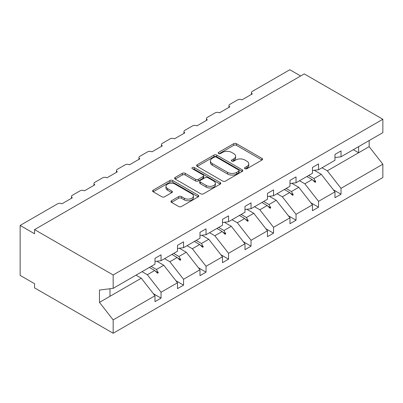 <?xml version="1.0" encoding="UTF-8"?>
<svg xmlns="http://www.w3.org/2000/svg" width="403" height="403" viewBox="0 0 403 403"><rect width="100%" height="100%" fill="white"/><g stroke="black" fill="none" stroke-linecap="round" stroke-linejoin="round"><path stroke-width="0.6" d="M244.948 168.721A1.4 0.811 0 0 0 246.933 168.721L261.97 160.036A2 1.154 0 0 0 262.56 159.22A2 1.154 0 0 0 261.97 158.399L236.49 143.69A2 1.154 0 0 0 233.659 143.69L218.617 152.374A1.4 0.811 0 0 0 218.209 152.944A1.4 0.811 0 0 0 218.617 153.518A1.4 0.811 0 0 0 220.602 153.518L222.547 152.394A6.408 3.698 0 0 1 231.609 152.394L233.73 153.619A6.408 3.698 0 0 1 235.609 156.233A6.408 3.698 0 0 1 233.73 158.853L231.785 159.976A1.4 0.811 0 0 0 231.372 160.545A1.4 0.811 0 0 0 231.785 161.119A1.4 0.811 0 0 0 233.765 161.119L235.715 159.996A6.408 3.698 0 0 1 244.772 159.996L246.898 161.22A6.408 3.698 0 0 1 248.772 163.835A6.408 3.698 0 0 1 246.898 166.449L244.948 167.572A1.4 0.811 0 0 0 244.54 168.147A1.4 0.811 0 0 0 244.948 168.721L244.948 167.572M171.517 200.734A2 1.154 0 0 0 170.932 201.55A2 1.154 0 0 0 171.517 202.371L178.665 206.497A2 1.154 0 0 0 181.496 206.497L198.2 196.855A2 1.154 0 0 0 198.785 196.034A2 1.154 0 0 0 198.2 195.218L172.721 180.509A2 1.154 0 0 0 169.89 180.509L153.185 190.151A2 1.154 0 0 0 152.601 190.967A2 1.154 0 0 0 153.185 191.788L161.82 196.77A2 1.154 0 0 0 164.651 196.77L171.799 192.644A2 1.154 0 0 0 172.388 191.828A2 1.154 0 0 0 171.799 191.012L167.517 188.539A5.355 3.093 0 0 1 165.95 186.352A5.355 3.093 0 0 1 169.255 183.496A5.355 3.093 0 0 1 175.093 184.166L191.863 193.848A5.355 3.093 0 0 1 193.435 196.034A5.355 3.093 0 0 1 190.13 198.891A5.355 3.093 0 0 1 184.292 198.221L181.496 196.609A2 1.154 0 0 0 178.665 196.609L171.517 200.734L171.517 202.371M334.969 157.543L341.029 156.787L382.85 132.642L382.85 119.278L304.255 73.9L34.572 229.599L34.572 233.765L20.15 225.438L57.644 203.787A3.058 1.768 180 0 1 61.971 203.787L72.354 197.792A3.058 1.768 0 0 1 71.462 196.543A3.058 1.768 0 0 1 72.354 195.299L80.142 190.8A3.058 1.768 180 0 1 84.469 190.8L94.851 184.806A3.058 1.768 0 0 1 93.959 183.556A3.058 1.768 0 0 1 94.851 182.307L102.639 177.814A3.058 1.768 180 0 1 106.966 177.814L117.349 171.819A3.058 1.768 0 0 1 116.457 170.57A3.058 1.768 0 0 1 117.349 169.32L125.137 164.822A3.058 1.768 180 0 1 129.464 164.822L139.846 158.827A3.058 1.768 0 0 1 138.954 157.578A3.058 1.768 0 0 1 139.846 156.329L147.634 151.835A3.058 1.768 180 0 1 151.961 151.835L162.344 145.841A3.058 1.768 0 0 1 161.452 144.591A3.058 1.768 0 0 1 162.344 143.342L170.131 138.844A3.058 1.768 180 0 1 174.459 138.844L184.841 132.849A3.058 1.768 0 0 1 183.949 131.6A3.058 1.768 0 0 1 184.841 130.35L192.629 125.857A3.058 1.768 180 0 1 196.956 125.857L207.338 119.862A3.058 1.768 0 0 1 206.447 118.613A3.058 1.768 0 0 1 207.338 117.364L215.126 112.865A3.058 1.768 180 0 1 219.454 112.865L229.836 106.871A3.058 1.768 0 0 1 228.944 105.626A3.058 1.768 0 0 1 229.836 104.377L237.624 99.879A3.058 1.768 180 0 1 241.951 99.879L252.333 93.884A3.058 1.768 0 0 1 251.442 92.635A3.058 1.768 0 0 1 252.333 91.385L289.833 69.739L300.648 75.981M382.85 119.278L113.167 274.977L34.572 229.599M222.688 181.078A2 1.154 0 0 0 225.519 181.078L242.223 171.436A2 1.154 0 0 0 242.813 170.62A2 1.154 0 0 0 242.223 169.799L216.743 155.09A2 1.154 0 0 0 213.912 155.09L197.208 164.736A2 1.154 0 0 0 196.624 165.552A2 1.154 0 0 0 197.208 166.368L222.688 181.078M192.886 169.023A1.4 0.811 0 0 1 194.306 169.22L194.306 167.552L220.214 182.509A2 1.154 0 0 1 220.799 183.33A2 1.154 0 0 1 220.214 184.146L203.51 193.788A2 1.154 0 0 1 200.679 193.788L175.199 179.078L175.199 177.441A2 1.154 0 0 0 174.61 178.262A2 1.154 0 0 0 175.199 179.078M175.199 177.441L182.347 173.315A2 1.154 0 0 1 185.179 173.315L195.51 179.28A2 1.154 0 0 0 198.341 179.28L203.082 176.544A2 1.154 0 0 0 203.671 175.728A2 1.154 0 0 0 203.082 174.907L192.327 168.696A1.4 0.811 0 0 1 191.914 168.127A1.4 0.811 0 0 1 192.78 167.381A1.4 0.811 0 0 1 194.306 167.552M113.167 274.977L113.167 288.341L154.989 264.197L154.989 258.328L161.049 254.827L161.049 260.701L154.989 261.451M153.392 293.706L161.049 298.124L161.049 292.256L177.486 282.765L163.789 265.234L156.838 261.225M142.047 271.667L147.347 274.73L161.049 292.256M161.049 260.701L177.486 251.205L177.486 245.336L183.546 241.84L183.546 247.709L177.486 248.465M175.889 280.715L183.546 285.138L183.546 279.269L199.984 269.773L186.287 252.248L179.335 248.233M164.545 258.681L169.844 261.738L183.546 279.269M183.546 247.709L199.984 238.218L199.984 232.35L206.044 228.849L206.044 234.722L199.984 235.478M198.387 267.728L206.044 272.146L206.044 266.277L222.481 256.787L208.784 239.261L201.832 235.246M187.042 245.689L192.342 248.752L206.044 266.277M206.044 234.722L222.481 225.232L222.481 219.358L228.541 215.862L228.541 221.731L222.481 222.486M220.884 254.736L228.541 259.159L228.541 253.291L244.979 243.795L231.282 226.269L224.33 222.26M209.54 232.702L214.839 235.76L228.541 253.291M228.541 221.731L244.979 212.24L244.979 206.371L251.039 202.875L251.039 208.744L244.979 209.5M243.382 241.75L251.039 246.173L251.039 240.299L267.476 230.808L253.779 213.283L246.827 209.268M232.037 219.716L237.337 222.773L251.039 240.299M251.039 208.744L267.476 199.253L267.476 193.38L273.536 189.884L273.536 195.752L267.476 196.508M265.879 228.758L273.536 233.181L273.536 227.312L289.974 217.822L276.277 200.291L269.325 196.281M254.535 206.724L259.834 209.787L273.536 227.312M273.536 195.752L289.974 186.262L289.974 180.393L296.034 176.897L296.034 182.766L289.974 183.521M288.377 215.771L296.034 220.194L296.034 214.32L312.471 204.83L298.774 187.304L291.822 183.289M277.032 193.737L282.332 196.795L296.034 214.32M296.034 182.766L312.471 173.275L312.471 167.406L318.531 163.905L318.531 169.779L312.471 170.529M310.874 202.785L318.531 207.202L318.531 201.334L334.969 191.843L334.969 197.712L341.029 194.216L341.029 188.347L382.85 164.197L382.85 177.562L113.167 333.261L34.572 287.883L34.572 283.722L20.15 275.395L20.15 225.438M299.53 180.746L304.829 183.808L318.531 201.334M341.029 156.787L341.029 150.918L334.969 154.414L334.969 160.283L318.531 169.779M333.372 189.793L341.029 194.216M322.027 167.759L327.327 170.817L341.029 188.347M113.167 288.341L99.47 290.049L99.47 302.371L141.292 278.226L135.992 275.163M141.292 278.226L154.989 295.752L154.989 301.62L161.049 298.124M183.546 285.138L177.486 288.634L177.486 282.765M206.044 272.146L199.984 275.647L199.984 269.773M228.541 259.159L222.481 262.655L222.481 256.787M251.039 246.173L244.979 249.669L244.979 243.795M273.536 233.181L267.476 236.677L267.476 230.808M296.034 220.194L289.974 223.69L289.974 217.822M318.531 207.202L312.471 210.698L312.471 204.83M99.47 302.371L113.167 319.896L154.989 295.752M113.167 319.896L113.167 333.261M147.347 274.73L154.681 270.494L157.578 273.224L158.298 272.811L156.455 269.471L163.789 265.234M151.155 266.413L156.455 269.471M149.382 267.436L154.681 270.494M169.844 261.738L177.179 257.507L180.076 260.237L180.796 259.819L178.952 256.484L186.287 252.248M173.653 253.422L178.952 256.484M171.88 254.444L177.179 257.507M192.342 248.752L199.676 244.515L202.573 247.251L203.293 246.832L201.45 243.493L208.784 239.261M196.15 240.435L201.45 243.493M194.377 241.457L199.676 244.515M214.839 235.76L222.174 231.529L225.07 234.259L225.791 233.841L223.947 230.506L231.282 226.269M218.648 227.443L223.947 230.506M216.874 228.466L222.174 231.529M237.337 222.773L244.671 218.537L247.568 221.272L248.288 220.854L246.445 217.514L253.779 213.283M241.145 214.456L246.445 217.514M239.372 215.479L244.671 218.537M259.834 209.787L267.169 205.55L270.065 208.28L270.786 207.867L268.942 204.528L276.277 200.291M263.643 201.47L268.942 204.528M261.869 202.487L267.169 205.55M282.332 196.795L289.666 192.563L292.563 195.294L293.283 194.876L291.44 191.541L298.774 187.304M286.14 188.478L291.44 191.541M284.367 189.501L289.666 192.563M304.829 183.808L312.164 179.572L315.06 182.302L315.781 181.889L313.937 178.549L321.272 174.318L334.969 191.843M308.638 175.491L313.937 178.549M321.272 174.318L314.32 170.303M306.864 176.514L312.164 179.572M327.327 170.817L369.148 146.672L382.85 164.197M353.32 149.689L358.62 152.752L358.62 146.632M369.148 140.551L369.148 146.672M109.994 296.296L109.994 288.734M312.783 180.156L315.781 181.889M290.286 193.148L293.283 194.876M267.788 206.135L270.786 207.867M245.291 219.121L248.288 220.854M222.794 232.113L225.791 233.841M200.296 245.1L203.293 246.832M177.799 258.091L180.796 259.819M155.301 271.078L158.298 272.811M245.508 168.917L246.898 168.116A6.408 3.698 0 0 0 248.772 165.502L248.772 163.835M235.609 156.233L235.609 157.9A6.408 3.698 0 0 1 233.73 160.515L232.345 161.316M261.945 160.051L236.49 145.357A2 1.154 0 0 0 233.659 145.357L219.182 153.714M242.198 171.451L216.743 156.757A2 1.154 0 0 0 213.912 156.757L197.238 166.384M238.687 171.189A1.4 0.811 0 0 0 239.095 170.62A1.4 0.811 0 0 0 238.687 170.046L216.32 157.135A1.4 0.811 0 0 0 214.336 157.135L212.285 158.319A6.408 3.698 0 0 0 210.406 160.933A6.408 3.698 0 0 0 212.285 163.547L227.574 172.378A6.408 3.698 0 0 0 236.632 172.378L238.687 171.189L238.687 172.857A1.4 0.811 0 0 0 239.095 172.282L239.095 170.62M210.406 160.933L210.406 162.6A6.408 3.698 0 0 0 212.285 165.215L212.285 163.547M238.687 172.857L236.632 174.041A6.408 3.698 0 0 1 227.574 174.041L212.285 165.215M175.224 179.093L182.347 174.983L182.347 173.315M203.671 175.728L203.671 177.391A2 1.154 0 0 1 203.082 178.212L198.341 180.947A2 1.154 0 0 1 195.51 180.947L185.179 174.983A2 1.154 0 0 0 182.347 174.983M194.306 169.22L220.184 184.161M206.235 185.471A5.355 3.093 0 0 0 212.069 186.141A5.355 3.093 0 0 0 215.373 183.284A5.355 3.093 0 0 0 213.807 181.098L207.898 177.688A2 1.154 0 0 0 205.067 177.688L200.321 180.428A2 1.154 0 0 0 199.737 181.244A2 1.154 0 0 0 200.321 182.06L206.235 185.471L206.235 187.138A5.355 3.093 0 0 0 212.069 187.808A5.355 3.093 0 0 0 215.373 184.952L215.373 183.284M199.737 181.244L199.737 182.907A2 1.154 0 0 0 200.321 183.728L200.321 182.06M206.235 187.138L200.321 183.728M193.435 196.034L193.435 197.702A5.355 3.093 0 0 1 190.13 200.558A5.355 3.093 0 0 1 184.292 199.888L181.496 198.271A2 1.154 0 0 0 178.665 198.271L171.542 202.387M165.95 186.352L165.95 188.015A5.355 3.093 0 0 0 167.517 190.201L167.517 188.539M171.774 192.659L167.517 190.201M198.175 196.871L172.721 182.171A2 1.154 0 0 0 169.89 182.171L153.211 191.803M246.898 168.116L246.898 166.449M231.785 161.119L231.785 159.976M233.73 160.515L233.73 158.853M218.617 153.518L218.617 152.374M233.659 145.357L233.659 143.69M236.49 145.357L236.49 143.69M261.97 160.036L261.97 158.399M197.208 166.368L197.208 164.736M213.912 156.757L213.912 155.09M216.743 156.757L216.743 155.09M242.223 171.436L242.223 169.799M227.574 174.041L227.574 172.378M236.632 174.041L236.632 172.378M185.179 174.983L185.179 173.315M195.51 180.947L195.51 179.28M198.341 180.947L198.341 179.28M203.082 178.212L203.082 176.544M220.214 184.146L220.214 182.509M178.665 198.271L178.665 196.609M181.496 198.271L181.496 196.609M184.292 199.888L184.292 198.221M171.799 192.644L171.799 191.012M153.185 191.788L153.185 190.151M169.89 182.171L169.89 180.509M172.721 182.171L172.721 180.509M198.2 196.855L198.2 195.218M251.442 94.403L251.442 92.635M228.944 107.389L228.944 105.626M206.447 120.381L206.447 118.613M183.949 133.368L183.949 131.6M161.452 146.354L161.452 144.591M138.954 159.346L138.954 157.578M116.457 172.333L116.457 170.57M93.959 185.325L93.959 183.556M71.462 198.311L71.462 196.543"/></g></svg>
